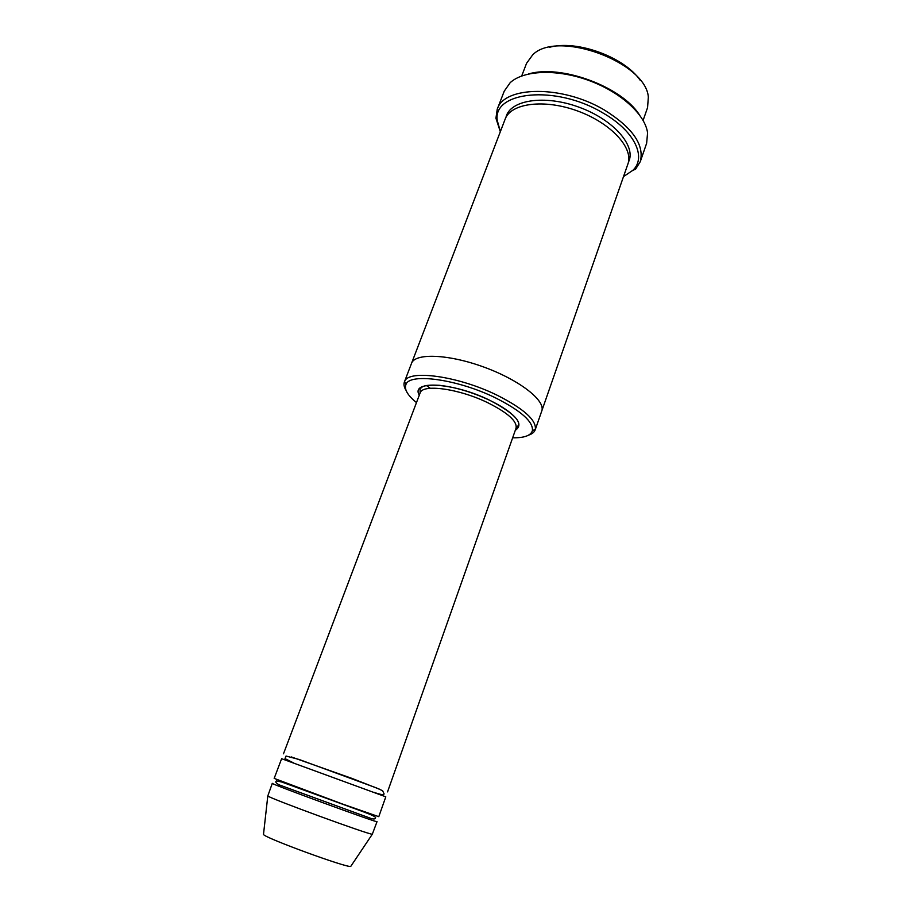 <?xml version="1.0" encoding="UTF-8"?>
<svg xmlns="http://www.w3.org/2000/svg" width="912" height="912" viewBox="0 0 912 912"><rect width="100%" height="100%" fill="white"/><g stroke="black" fill="none" stroke-linecap="round" stroke-linejoin="round"><path stroke-width="1.37" d="M378.788 816.673L342.923 804.179L274.17 778.392L281.626 758.704L385.799 796.826L378.788 816.673M512.647 437.806C524.252 437.977 530.841 435.594 532.403 430.681C533.372 421.8 521.14 410.902 495.706 397.974C458.132 379.346 409.739 372.632 405.977 384.419C404.005 389.185 407.504 395.249 416.476 402.602M521.698 75.97L526.555 63.316L532.722 54.811C557.186 29.56 645.958 62.039 648.341 97.117L647.566 107.605L643.108 120.395M549.571 47.276C576.692 39.592 624.583 57.114 640.338 80.495M528.572 435.161C532.118 433.987 534.329 432.208 535.196 429.837L535.344 429.324C536.416 420.113 523.796 408.804 497.473 395.386C458.565 376.063 408.416 369.2 404.609 381.478L404.392 381.968C403.526 384.34 404.062 387.121 406.022 390.313M379.529 789.211L352.214 778.506L291.338 756.937M272.3 783.34C268.436 783.066 380.144 823.946 377.021 821.666L372.313 834.218C369.451 834.89 269.542 798.319 267.797 795.971L272.3 783.34M263.534 834.013L263.488 834.469C264.868 837.98 347.426 868.19 350.755 866.4L351.006 866.024M623.512 176.597L632.962 170.248C646.882 156.967 634.342 130.655 602.501 112.712C555.625 84.565 492.343 91.405 497.279 120.589L500.392 131.545M411.46 363.546L505.145 119.153C510.731 103.193 544.304 98.69 577.706 111.025C611.177 123.166 633.92 148.268 627.878 164.069L541.694 411.198M528.561 73.975C560.504 64.205 621.061 86.355 639.152 114.445M430.316 388.284L426.36 385.491M541.751 411.038C545.923 400.767 519.612 380.076 483.987 367.114C448.419 354.027 414.971 352.841 411.517 363.375C414.971 352.841 448.419 354.027 483.987 367.114C519.612 380.076 545.912 400.767 541.751 411.038L535.196 429.837M632.962 170.248L635.504 169.301L640.281 161.663C644.59 144.894 632.597 127.657 604.28 109.953C562.362 84.862 503.857 85.831 497.222 109.303L495.934 118.229L500.323 131.738M497.222 109.303L504.233 91.177L510.184 82.673C523.613 70.178 556.993 68.765 588.878 80.484C620.798 92.112 645.388 114.741 647.577 132.958L646.631 143.287L640.281 161.663M515.303 430.293C524.525 424.126 516.055 414.151 489.892 400.357C453.845 382.447 410.126 380.019 419.292 395.158M387.543 791.89L516.067 428.127C517.309 421.367 508.007 412.965 488.148 402.91C459.295 388.66 422.176 383.633 420.101 393.015L283.484 753.802M505.943 117.374C509.74 100.001 544.304 94.346 579.097 107.217C613.981 119.837 636.724 146.479 628.414 162.188M532.403 430.681L535.344 429.324M405.977 384.419L404.609 381.478M350.755 866.4L372.313 834.218M263.488 834.469L267.797 795.971M309.795 796.062L371.458 818.611C374.011 819.284 375.391 818.999 375.607 817.733C375.721 816.821 371.56 814.815 363.124 811.714L281.66 781.994L276.496 780.923C275.025 781.641 275.857 782.918 278.958 784.787L309.795 796.062M374.114 792.38C380.509 794.648 383.838 795.15 384.1 793.907L382.607 790.715L376.075 787.763L299.079 759.468L286.037 756.037L285.023 758.613L293.436 762.865M411.517 363.375L404.392 381.968M420.101 393.015L420.09 388.979C422.45 386.437 423.658 384.568 439.299 385.297C455.202 387.064 472.051 392.08 489.858 400.368C501.725 406.182 510.207 411.905 515.326 417.514C517.913 420.421 519.031 422.929 518.677 425.06L516.067 428.127M497.279 120.589L495.934 118.229"/></g></svg>
